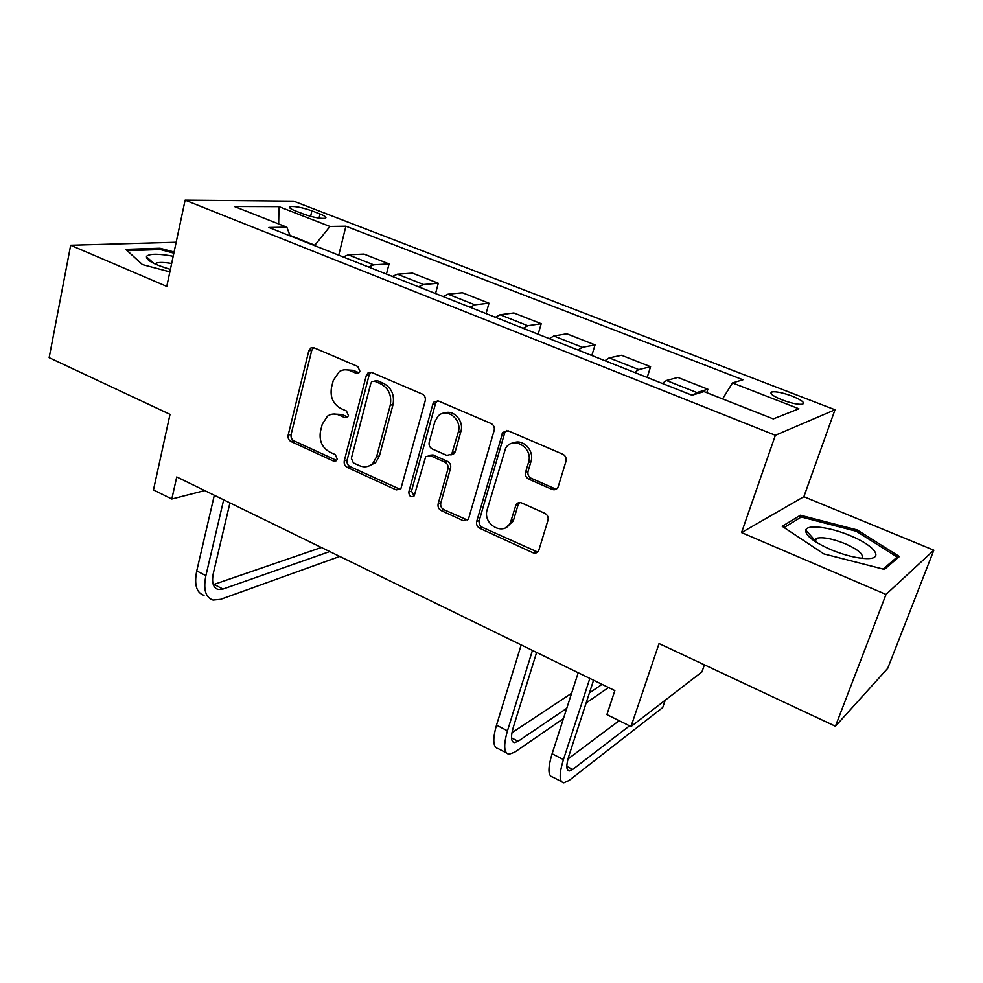 <?xml version="1.0" encoding="UTF-8"?>
<svg xmlns="http://www.w3.org/2000/svg" width="983" height="983" viewBox="0 0 983 983"><rect width="100%" height="100%" fill="white"/><g stroke="black" fill="none" stroke-linecap="round" stroke-linejoin="round"><path stroke-width="1.47" d="M359.876 371.144L357.812 366.512L314.019 347.785L310.96 347.871L308.797 350.82L288.154 435.113C287.712 438 288.646 440.138 290.98 441.527L333.606 461.113L336.358 460.757L337.292 459.172L335.264 454.613L329.686 452.057C322.055 447.572 318.984 440.642 320.483 431.267L322.24 424.275L327.45 416.178C331.025 413.708 334.908 413.339 339.098 415.084L344.738 417.591L347.38 417.296L348.474 415.563L346.434 410.968L340.782 408.461C333.053 404.038 329.956 397.058 331.492 387.523L333.286 380.396L339.368 371.549C342.834 369.485 346.495 369.227 350.366 370.8L356.092 373.257L358.586 373.049L359.876 371.144M792.237 396.174C783.009 392.807 776.251 391.381 771.95 391.898C769.111 393.225 772.491 395.891 782.075 399.884C791.376 403.3 798.184 404.738 802.484 404.222C805.274 402.833 801.858 400.155 792.237 396.174M552.114 489.399C554.854 490.32 556.87 489.473 558.16 486.855L565.999 461.248C566.638 458.078 565.581 455.731 562.817 454.207L508.113 430.8L502.755 432.409L476.694 521.469C476.128 524.492 477.136 526.765 479.741 528.289L532.86 552.704C535.575 553.662 537.566 552.864 538.819 550.283L547.973 520.29C548.6 517.181 547.556 514.859 544.84 513.31L521.629 502.94C519.159 502.055 517.255 502.743 515.928 504.992L510.496 522.452C504.254 536.89 482.125 524.492 487.212 509.563L505.532 448.42C512.782 435.248 533.572 447.781 528.522 462.415L525.61 472.184C524.996 475.293 526.04 477.615 528.731 479.139L552.114 489.399L554.498 488.514L556.648 488.907M176.166 242.26L70.665 245.258L49.15 357.677L170.022 414.347L153.471 489.915L171.816 499.008L176.743 476.939L614.854 690.619L606.904 714.616L631 726.56L701.936 671.93L704.418 664.827M886.015 594.445L933.85 550.197L803.873 496.685L741.551 532.577L886.015 594.445L835.427 726.24L659.052 643.57L631 726.56M741.551 532.577L775.378 435.285L185.111 200.176L293.598 201.159L835.009 409.764L775.378 435.285M70.665 245.258L166.778 286.422L185.111 200.176M425.221 400.806C425.762 397.734 424.767 395.485 422.211 394.06L371.758 372.483L368.109 372.815L366.303 375.506L344.283 460.818C343.804 463.755 344.763 465.93 347.171 467.355L396.247 489.915L400.818 488.956L425.221 400.806M438.565 401.052L491.082 423.513C493.736 424.988 494.768 427.286 494.179 430.407L468.461 519.085L463.19 520.683L441.158 510.558C438.615 509.059 437.619 506.823 438.16 503.824L447.953 468.928C448.506 465.893 447.498 463.644 444.93 462.17L430.357 455.682L425.688 456.69L414.175 495.887C410.845 497.644 409.051 496.341 408.805 491.967L432.852 404.087L434.117 401.875L438.565 401.052M933.85 550.197L887.723 668.329L835.427 726.24M295.281 210.853L303.501 214.036C312.889 217.329 320.102 218.754 325.127 218.324C327.118 217.599 325.41 216.149 320.028 213.975L311.906 210.841C302.58 207.585 295.379 206.16 290.317 206.577C288.351 207.278 289.997 208.703 295.281 210.853M290.157 235.932L286.852 227.184L268.851 227.478L692.02 395.227L704 391.59L773.277 418.893L798.909 408.768L732.495 382.94L742.951 379.77L345.893 226.201L329.956 226.459L314.548 245.603M286.852 227.184L234.347 206.491L278.975 206.651L329.956 226.459M803.873 496.685L835.009 409.764M171.816 499.008L204.734 490.591M314.646 245.172L289.948 235.392M338.754 255.199L345.893 226.201M386.442 274.097L389.059 263.923L364.017 254.081L348.326 254.806L343.153 256.944M435.53 293.561L438.283 283.264L412.504 273.139L397.402 274.208L392.389 276.456M486.081 313.589L488.981 303.194L462.428 292.762L447.965 294.187L443.1 296.559M538.156 334.245L541.215 323.726L513.863 312.975L500.064 314.769L495.383 317.288M591.827 355.514L595.059 344.886L566.859 333.802L553.798 336.002L549.288 338.656M647.183 377.46L650.586 366.72L621.502 355.281L609.214 357.898L604.914 360.7M706.752 392.672L707.883 389.231L677.865 377.435L666.425 380.507L662.333 383.468M389.059 263.923L373.663 264.82L368.576 267.02M438.283 283.264L423.501 284.517L418.561 286.827M488.981 303.194L474.863 304.804L470.083 307.261M541.215 323.726L527.797 325.729L523.202 328.31M595.059 344.886L582.403 347.306L578.004 350.034M650.586 366.72L638.741 369.571L634.551 372.446M707.883 389.231L696.898 392.549L693.777 394.699M722.579 398.914L732.495 382.94M278.656 223.952L278.975 206.651M174.089 251.992L159.959 248.22L125.787 249.35L142.424 264.587L169.862 271.873M899.396 556.513L857.139 529.923L800.408 515.239L782.21 526.31L823.828 553.896L884.405 569.427L899.396 556.513M159.676 249.547L159.959 248.22M861.747 558.307C864.192 554.67 858.626 549.78 845.073 543.673C832.269 538.61 822.759 536.816 816.517 538.279L815.276 541.596M799.339 518.201L800.408 515.239M856.574 531.434L857.139 529.923M356.092 373.257L358.942 372.766L353.229 370.321L345.07 369.78M333.262 414.027L341.973 414.47L347.601 416.976L344.738 417.591M313.614 347.638L311.746 350.403L291.115 434.449C290.673 437.337 291.619 439.475 293.942 440.851L336.481 460.376L333.606 461.113M371.046 372.25L369.141 375.014L347.134 460.069C346.655 462.993 347.613 465.168 350.022 466.581L400.339 489.436M374.634 381.232L372.016 381.502L370.812 383.345L351.361 458.324L353.389 462.907L359.373 465.635C364.398 467.724 368.895 466.986 372.827 463.398L376.624 456.665L390.251 405.18C391.91 395.461 388.74 388.346 380.753 383.874L374.634 381.232L377.447 380.716L374.24 381.097M369.043 465.93L375.629 462.637L379.413 455.928L376.624 456.665M377.447 380.716L383.554 383.345C391.517 387.806 394.674 394.896 393.028 404.591L379.413 455.928M429.018 455.326L433.024 454.932L447.572 461.396C450.14 462.858 451.136 465.106 450.583 468.141L440.802 502.927C440.261 505.913 441.256 508.15 443.8 509.636L467.589 520.13M437.46 400.745L435.53 403.485L411.508 491.107L414.113 495.948M458.262 432.176C462.526 419.286 446.085 406.716 437.84 416.423L434.769 421.965L429.202 442.203C428.662 445.238 429.669 447.486 432.213 448.948L446.823 455.412L451.713 454.207L458.262 432.176L460.892 431.488C464.271 421.105 453.568 409.1 444.549 413.081M450.89 455.018L454.343 453.458L455.19 451.75L452.561 452.499M460.892 431.488L455.19 451.75M513.433 442.964C522.907 438.295 534.715 450.779 530.967 461.605L528.068 471.361C527.453 474.457 528.498 476.767 531.189 478.279L554.498 488.514M505.68 527.638L512.966 521.469L513.74 519.491L511.258 520.462M519.614 502.534L518.09 504.844L513.74 519.491M506.54 430.443L504.635 433.11L479.249 520.511C478.672 523.521 479.692 525.782 482.284 527.306L537.64 552.041M204.022 595.379C196.465 592.847 194.044 584.701 196.735 570.939L214.319 495.272M339.749 556.439L220.561 599.36L213.028 600.06C205.533 597.578 203.149 589.431 205.889 575.645L223.669 499.831M229.936 502.891L213.36 573.163C211.505 582.366 213.09 587.809 218.103 589.481L223.018 589.05L329.735 551.561M213.286 584.652L321.367 547.482M173.192 256.256C159.369 253.688 150.632 253.577 146.983 255.924L146.43 256.796C146.737 260.593 154.724 264.783 170.403 269.367M171.644 263.505C164.308 262.264 159.185 262.129 156.26 263.112L155.056 263.997M127.225 250.665L160.29 249.522L173.844 253.147M830.795 549.644C844.704 555.334 856.697 558.319 866.773 558.614C884.872 559.02 874.268 545.319 850.221 535.637C830.144 527.097 807.289 524.136 805.741 530.083C805.2 535.379 813.555 541.903 830.795 549.644M784.09 527.552L801.28 517.009L856.291 531.25L897.209 557.042L883.152 569.108M896.435 559.057L897.209 557.042M816.517 538.279L814.563 539.962L814.526 541.105M506.38 752.904L498.258 748.665C492.987 747.473 492.409 739.634 496.513 725.159L521.187 644.934M563.443 718.598L514.687 752.179L509.01 754.268C503.837 753.138 503.333 745.311 507.486 730.811L532.454 650.427M536.607 652.454L513.409 726.928C510.619 736.599 510.951 741.833 514.404 742.62L518.115 741.28L566.761 708.301M589.419 692.929L602.038 684.377M511.959 732.728L571.602 693.248M608.526 687.535L586.151 702.943M561.453 781.596L552.704 777.037C547.912 776.115 547.715 768.362 552.114 753.764L578.213 672.753M665.221 700.203L662.702 707.551L569.096 780.441L563.8 782.824C559.118 781.964 558.995 774.223 563.443 759.589L589.837 678.417M593.56 680.236L569.034 755.423C566.048 765.192 566.122 770.365 569.255 770.967L572.696 769.443L629.525 725.835M567.977 758.999L619.167 720.699M373.663 264.82L348.326 254.806M423.501 284.517L397.402 274.208M474.863 304.804L447.965 294.187M527.797 325.729L500.064 314.769M582.403 347.306L553.798 336.002M638.741 369.571L609.214 357.898M696.898 392.549L666.425 380.507M310.591 216.334L311.906 210.841M319.033 218.128L320.028 213.975M353.229 370.321L350.366 370.8M341.973 414.47L339.098 415.084M293.942 440.851L290.98 441.527M291.115 434.449L288.154 435.113M311.746 350.403L308.797 350.82M398.987 489.067L396.247 489.915M350.022 466.581L347.171 467.355M347.134 460.069L344.283 460.818M369.141 375.014L366.303 375.506M393.028 404.591L390.251 405.18M383.554 383.345L380.753 383.874M465.782 519.724L463.19 520.683M443.8 509.636L441.158 510.558M440.802 502.927L438.16 503.824M450.583 468.141L447.953 468.928M447.572 461.396L444.93 462.17M433.024 454.932L430.357 455.682M411.508 491.107L408.805 491.967M435.53 403.485L432.852 404.087M531.189 478.279L528.731 479.139M528.068 471.361L525.61 472.184M530.967 461.605L528.522 462.415M518.09 504.844L515.62 505.778M535.28 551.623L532.86 552.704M482.284 527.306L479.741 528.289M479.249 520.511L476.694 521.469M504.635 433.11L502.104 433.822M196.735 570.939L205.889 575.645M214.048 584.418L223.018 589.05M496.513 725.159L507.486 730.811M511.529 737.889L518.115 741.28M552.114 753.764L563.443 759.589M566.835 766.421L572.696 769.443M771.262 393.9L771.95 391.898M289.96 208.089L290.317 206.577M313.27 347.552L310.96 347.871M370.935 372.324L368.109 372.815M375.629 462.637L372.827 463.398M454.343 453.458L451.713 454.207M436.796 401.285L434.117 401.875M512.966 521.469L510.496 522.452M518.397 504.07L515.928 504.992M505.274 431.709L502.755 432.409M215.474 588.117L218.103 589.481M155.978 264.415L156.26 263.112M154.11 263.555L146.43 256.796M814.563 539.962L805.741 530.083M512.671 741.723L514.404 742.62M567.707 770.168L569.255 770.967"/></g></svg>

